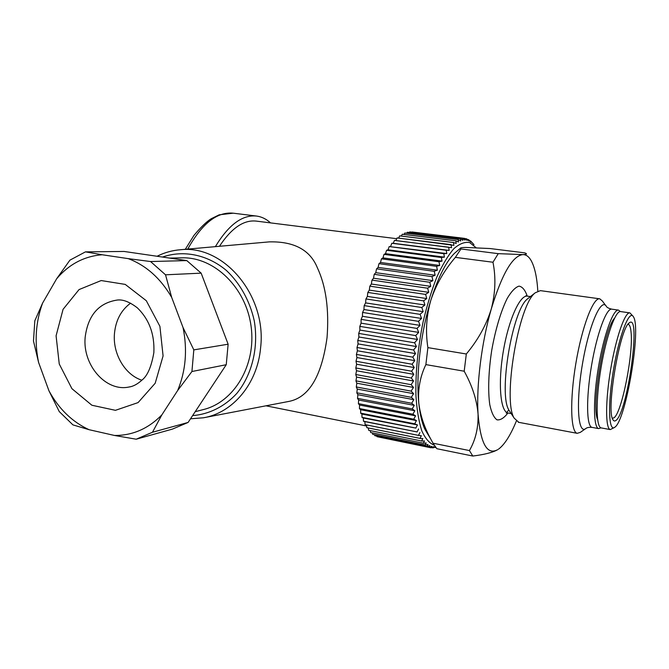 <?xml version="1.0" encoding="UTF-8"?>
<svg xmlns="http://www.w3.org/2000/svg" width="669" height="669" viewBox="0 0 669 669"><rect width="100%" height="100%" fill="white"/><g stroke="black" fill="none" stroke-linecap="round" stroke-linejoin="round"><path stroke-width="1" d="M433.027 443.213L436.84 448.707L472.807 456.041L469.412 450.563C475.534 440.051 478.419 427.892 478.059 414.069C476.888 400.07 472.272 385.779 464.194 371.211L425.877 364.605C420.115 376.547 417.749 389.325 418.777 402.939C420.266 415.173 424.246 427.19 430.711 438.989L433.027 443.213L469.412 450.563M428.319 434.992L424.89 429.247C421.947 422.875 419.906 414.103 418.777 402.939C415.834 374.799 420.709 332.618 430.861 300.164C437.978 277.727 445.797 262.148 454.335 253.442L457.897 250.382M498.43 449.2L499.45 448.439C505.187 443.647 510.815 434.549 516.326 421.144M524.797 252.874L490.068 248.542L465.708 247.438C462.036 247.488 460.247 247.773 460.339 248.299L460.966 248.952L498.238 253.651L522.824 254.596C526.018 254.454 527.105 254.078 526.077 253.476L524.797 252.874M537.817 291.032C536.948 277.083 534.682 266.864 531.019 260.366C528.727 256.461 525.993 254.538 522.824 254.596C512.462 255.876 501.942 274.022 491.255 309.061C495.428 292.989 496.005 277.384 492.969 262.24L455.363 257.364C444.199 270.393 436.029 284.659 430.861 300.164C426.379 315.776 425.384 331.598 427.884 347.621L466.318 353.993C477.984 340.036 486.296 325.059 491.255 309.061C481.588 342.377 476.244 385.503 478.059 414.069C480.518 443.597 487.057 455.472 497.686 449.677C492.693 452.487 484.398 454.602 472.807 456.041M460.966 248.952L455.363 257.364M492.969 262.24L498.238 253.651M427.884 347.621L425.877 364.605M464.194 371.211L466.318 353.993M510.33 412.263L508.9 410.08C498.296 393.865 512.421 309.714 527.573 298.834L528.895 297.797M585.5 428.737L580.307 432.375L577.171 433.32C570.632 432.099 569.654 400.037 575.875 363.292C582.013 326.531 593.319 297.153 599.792 298.826L602.401 301.05L605.713 305.557M599.792 298.826L540.401 290.639L535.233 292.796C518.492 304.688 502.444 400.338 514.185 418.158L518.809 422.348M600.971 427.851L598.613 428.595C593.328 427.625 592.993 399.368 598.462 367.072C603.864 334.751 613.339 308.702 618.549 310.123L620.322 311.553M614.51 318.235C604.099 328.529 591.112 406.744 597.634 419.706M612.378 418.284L613.975 417.807C621.769 412.924 633.476 353.801 631.068 332.234C630.624 327.308 629.663 324.657 628.199 324.289L628.015 324.264M615.94 420.441C614.711 421.411 613.699 421.127 612.879 419.58C605.98 410.415 619.778 328.404 629.136 323.01C641.638 311.328 627.664 412.714 615.94 420.441M614.476 427.466L610.27 429.582C605.37 428.678 605.32 400.882 610.705 369.071C616.024 337.243 625.08 311.537 629.914 312.891L632.832 316.019M614.978 427.106C626.067 419.672 641.395 328.328 633.468 316.88C629.496 308.911 619.36 334.592 613.523 369.556C607.594 404.502 608.648 432.759 614.895 427.173L614.978 427.106M601.406 427.951L601.105 427.892C595.979 426.947 595.711 399.209 601.071 367.507C606.382 335.788 615.622 310.199 620.681 311.587L629.788 312.875M406.635 233.247L407.354 232.268L460.439 238.758L462.906 240.347L462.563 238.373L465.014 240.163L464.738 238.407L467.054 240.388L466.719 238.841L469.011 241.016L468.718 239.719L470.876 242.053L470.533 240.94L473.995 244.645M407.296 232.277L460.439 238.758M403.959 234.426L404.862 233.029L458.19 239.577L460.724 240.957L460.381 238.774M404.795 233.055L458.19 239.577M401.275 236.04L402.32 234.225L455.882 240.832L458.491 241.994L458.131 239.602M402.253 234.259L455.882 240.832M398.582 238.072L399.736 235.848L453.54 242.521L456.208 243.457L455.823 240.865M399.669 235.889L453.54 242.521M395.881 240.539L397.127 237.896L453.883 245.356L453.482 242.571M397.06 237.947L451.157 244.645M391.858 243.257L446.256 250.273L391.858 243.257L393.238 243.299L394.493 240.363L451.533 247.672L451.09 244.703M394.426 240.43L448.74 247.204M393.238 243.299L449.158 250.415L448.682 247.279M446.315 250.189L449.158 250.415M389.224 246.56L443.831 253.685L389.224 246.56L446.775 253.576L446.256 250.273M390.646 246.359L391.791 243.332M443.89 253.593L446.775 253.576M386.607 250.265L441.406 257.515L386.607 250.265L388.062 249.821L444.392 257.147L443.831 253.685M388.062 249.821L389.157 246.644M441.465 257.414L444.392 257.147M384.023 254.362L439.006 261.738L384.023 254.362L385.503 253.668L442.025 261.111L441.406 257.515M385.503 253.668L386.54 250.365M439.065 261.629L442.025 261.111M381.481 258.828L436.631 266.346L381.481 258.828L382.986 257.891L439.684 265.468L439.006 261.738M382.986 257.891L383.964 254.471M436.69 266.229L439.684 265.468M378.997 263.661L434.298 271.321L378.997 263.661L380.51 262.482L437.367 270.184L436.631 266.346M380.51 262.482L381.422 258.953M434.357 271.188L437.367 270.184M376.58 268.838L432.023 276.64L376.58 268.838L378.102 267.408L435.109 275.252L434.298 271.321M378.102 267.408L378.938 263.787M432.082 276.498L435.109 275.252M374.247 274.323L429.807 282.285L374.247 274.323L375.769 272.668L432.902 280.646L432.023 276.64M375.769 272.668L376.522 268.971M429.866 282.134L432.902 280.646M372.006 280.11L427.675 288.222L372.006 280.11L373.511 278.22L430.769 286.349L429.807 282.285M373.511 278.22L374.188 274.466M427.734 288.063L430.769 286.349M369.865 286.156L425.635 294.427L369.865 286.156L371.362 284.041L428.72 292.328L427.675 288.222M371.362 284.041L371.947 280.261M425.685 294.268L428.72 292.328M367.841 292.445L423.686 300.883L367.841 292.445L369.313 290.12L426.755 298.558L425.635 294.427M369.313 290.12L369.806 286.315M423.736 300.716L426.755 298.558M365.943 298.943L421.855 307.539L365.943 298.943L367.39 296.417L424.899 305.014L423.686 300.883M367.39 296.417L367.791 292.612M421.896 307.372L424.899 305.014M364.187 305.616L420.14 314.38L364.187 305.616L365.6 302.898L423.151 311.654L421.855 307.539M365.6 302.898L365.901 299.11M420.182 314.204L423.151 311.654M362.581 312.44L418.551 321.363L362.581 312.44L363.944 309.538L421.529 318.461L420.14 314.38M363.944 309.538L364.145 305.792M418.593 321.179L421.529 318.461M361.126 319.364L417.105 328.454L361.126 319.364L362.439 316.303L420.032 325.385L418.551 321.363M362.439 316.303L362.539 312.615M417.138 328.27L420.032 325.385M359.838 326.372L415.8 335.612L359.838 326.372L361.093 323.16L418.677 332.401L417.105 328.454M361.093 323.16L361.093 319.548M415.834 335.428L418.677 332.401M358.718 333.413L414.655 342.812L358.718 333.413L359.905 330.068L417.473 339.467L415.8 335.612M359.905 330.068L359.805 326.547M414.68 342.628L417.473 339.467M357.773 340.462L413.659 350.012L357.773 340.462L358.893 337L416.411 346.55L414.655 342.812M358.893 337L358.693 333.597M413.685 349.828L416.411 346.55M357.003 347.479L412.832 357.171L357.003 347.479L358.057 343.916L415.516 353.617L413.659 350.012M358.057 343.916L357.748 340.638M412.848 356.987L415.516 353.617M356.426 354.419L412.171 364.254L356.426 354.419L357.397 350.782L414.772 360.633L412.832 357.171M357.397 350.782L356.987 347.654M412.179 364.07L414.772 360.633M356.025 361.268L411.678 371.228L356.025 361.268L356.912 357.564L414.203 367.557L412.171 364.254M356.912 357.564L356.41 354.595M411.686 371.052L414.203 367.557M355.824 367.975L411.351 378.06L355.824 367.975L356.619 364.237L413.793 374.347L411.678 371.228M356.619 364.237L356.025 361.436M411.36 377.885L413.793 374.347M355.799 374.506L411.201 384.708L355.799 374.506L356.51 370.751L413.551 380.987L411.351 378.06M356.51 370.751L355.816 368.142M411.201 384.541L413.551 380.987M355.967 380.845L411.218 391.156L355.967 380.845L356.577 377.082L413.475 387.443L411.201 384.708M356.577 377.082L355.799 374.673M411.218 390.989L413.475 387.443M356.309 386.958L411.41 397.353L356.309 386.958L356.828 383.203L413.576 393.673L411.218 391.156M356.828 383.203L355.967 381.004M411.402 397.202L413.576 393.673M356.836 392.803L411.761 403.29L356.836 392.803L357.263 389.082L413.835 399.652L411.41 397.353M357.263 389.082L356.318 387.108M411.753 403.139L413.835 399.652M357.539 398.364L412.28 408.926L357.539 398.364L357.865 394.702L414.253 405.355L411.761 403.29M357.865 394.702L356.853 392.946M412.271 408.792L414.253 405.355M358.408 403.624L412.965 414.253L358.408 403.624L358.643 400.029L414.83 410.758L412.28 408.926M358.643 400.029L357.555 398.507M412.94 414.119L414.83 410.758M359.445 408.55L413.793 419.229L359.445 408.55L359.579 405.038L415.566 415.834L412.965 414.253M359.579 405.038L358.433 403.758M413.768 419.112L415.566 415.834M360.641 413.133L414.772 423.853L360.641 413.133L360.675 409.721L416.444 420.575L413.793 419.229M360.675 409.721L359.479 408.675M414.747 423.736L416.444 420.575M361.988 417.347L415.901 428.093L361.988 417.347L361.929 414.044L417.473 424.949L414.772 423.853M361.929 414.044L360.675 413.25M415.867 427.993L417.473 424.949M363.476 421.186L417.155 431.948L363.476 421.186L363.317 418.008L415.901 428.093M363.317 418.008L362.021 417.448M417.122 431.856L418.635 428.946M365.09 424.631L418.535 435.402L365.09 424.631L364.848 421.595L417.155 431.948M364.848 421.595L363.51 421.278M418.501 435.318L419.923 432.559M366.52 424.991L366.829 427.675L419.998 438.371L421.328 435.762L418.535 435.402M366.829 427.675L419.998 438.371M368.335 428.035L368.686 430.309L421.612 441.005L422.85 438.563L420.04 438.446M368.686 430.309L421.612 441.005M370.283 430.685L370.651 432.525L423.326 443.213L424.481 440.955L421.654 441.063M370.651 432.525L423.326 443.213M372.357 432.918L372.7 434.332L425.124 444.994L426.203 442.92L423.368 443.263M372.7 434.332L425.124 444.994M374.548 434.741L374.841 435.72L427.014 446.357L428.009 444.467L425.175 445.036M374.841 435.72L427.014 446.357M376.856 436.155L377.048 436.69L428.98 447.285L429.899 445.596L427.065 446.382M377.048 436.69L428.98 447.285M379.281 437.158L431.003 447.795L431.856 446.307L429.03 447.302M431.58 447.586L433.086 447.887L433.872 446.608L431.003 447.795M435.285 446.825L433.086 447.887M434.206 447.369L435.519 447.143M435.67 447.335L435.218 447.569M469.772 240.848L470.533 240.94M467.489 239.544L468.668 239.694M465.005 238.632L466.719 238.841M411.92 232.176L464.738 238.407M412.096 231.984L464.679 238.398M409.286 232.503L409.788 231.917L462.622 238.365M409.729 231.926L462.563 238.373M476.111 247.714L469.705 242.579C464.821 241.66 459.553 243.692 453.883 248.659C448.113 255.366 442.46 264.765 436.924 276.882C431.622 290.338 427.006 305.373 423.076 321.99C417.791 348.189 415.416 372.85 415.951 395.948C416.887 409.98 418.844 421.629 421.821 430.895C425.283 438.529 429.389 443.271 434.122 445.111M130.597 303.166C121.114 310.148 115.729 320.3 114.458 333.614C112.635 353.767 124.919 374.841 141.878 380.218M89.077 429.699L72.929 424.882L59.248 411.577L48.962 390.83C58.855 408.951 72.227 421.905 89.077 429.699L114.483 435.46C132.429 435.603 148.209 428.762 161.823 414.922L152.473 432.249L136.2 439.207L114.483 435.46M183.055 327.584L193.818 349.879L191.928 371.512L177.661 390.512C185.781 370.902 187.579 349.92 183.055 327.584L171.682 297.396C160.61 278.346 146.135 265.426 128.256 258.635L150.558 261.537L165.527 274.808L171.682 297.396M38.601 362.473L33.475 341.031L34.821 320.769L42.599 303.082C35.666 321.981 34.336 341.775 38.601 362.473L48.962 390.83M56.681 278.722L69.91 260.157L85.44 251.87L102.106 254.747C84.143 256.252 68.999 264.247 56.681 278.722L42.599 303.082M128.256 258.635L102.106 254.747M161.823 414.922L177.661 390.512M152.473 432.249L188.098 422.44L172.393 429.113L136.2 439.207M188.098 422.44L226.247 364.714L191.928 371.512M193.818 349.879L228.129 344.209L201.16 273.153L165.527 274.808M226.247 364.714L228.129 344.209M150.558 261.537L186.802 260.592L124.058 251.452L85.44 251.87M201.16 273.153L186.802 260.592M181.5 257.841L182.227 257.824C214.456 256.988 246.125 287.779 251.109 326.505C256.428 365.182 233.983 402.512 202.799 409.712L195.197 411.703M270.544 222.886C266.337 219.039 261.696 216.764 256.62 216.062C242.379 214.557 228.631 224.751 215.368 246.652M269.473 241.869C294.268 241.358 310.257 250.055 317.441 267.951C325.987 286.273 329.19 309.479 327.049 337.561C321.672 376.563 308.777 397.879 288.372 401.517L204.455 417.598M219.449 246.284C231.474 228.079 243.75 219.683 256.294 221.105L396.717 238.699M530.442 296.576L527.54 296.166C520.047 294.452 508.549 319.774 503.264 351.576C497.878 383.37 500.395 411.569 507.93 412.974C504.058 418.033 500.395 420.316 496.992 419.839C493.864 417.607 491.447 412.514 489.758 404.561C487.852 390.805 488.529 371.245 491.715 350.397C495.378 329.616 501.022 310.826 507.253 298.349C511.417 291.333 515.347 287.252 519.035 286.123C522.43 286.742 525.165 290.078 527.239 296.124M511.191 413.576L508.381 413.057M618.415 310.098L611.834 309.17C606.457 307.74 596.848 333.697 591.463 365.935C586.011 398.147 586.504 426.362 591.948 427.366L592.266 427.424M598.613 428.595L591.948 427.366C589.188 427.19 587.24 427.508 586.086 428.327C578.066 435.486 575.666 403.967 582.381 364.413C588.971 324.833 601.423 296.593 606.549 306.695C607.368 307.673 609.074 308.493 611.683 309.153M130.02 386.807L129.033 387.008C133.256 386.456 137.663 384.056 142.28 379.825C147.606 375.543 151.462 366.461 153.853 352.596C154.715 334.375 149.237 319.481 137.438 307.924C129.627 301.87 122.837 299.252 117.058 300.072C98.602 303.024 87.974 315.425 85.164 337.26C82.396 364.973 105.878 392.109 129.033 387.008L130.229 386.766M163.085 355.933L155.2 383.228L138.082 402.596L115.436 410.323L91.879 405.238L71.934 388.689L59.248 363.995L56.087 335.805L63.07 309.329L79.051 289.577L101.186 280.554L125.228 284.4L146.302 300.716L159.908 326.338L163.085 355.933M192.605 415.616C209.121 414.287 224.625 406.61 236.767 393.472C252.054 374.791 258.761 347.487 254.262 320.827C249.905 301.058 240.096 283.388 226.44 270.51C207.457 254.571 183.465 249.788 162.483 257.055M185.296 249.311L193.926 235.438C200.759 227.268 206.504 221.707 211.17 218.755L219.198 214.816L233.23 213.185C217.049 211.613 201.896 223.58 187.763 249.094M157.056 256.26C164.499 252.531 172.368 250.348 180.663 249.721C223.998 244.729 266.948 295.823 260.601 347.838C257.481 383.722 232.812 412.915 203.435 417.791L190.514 418.786M424.89 429.247L430.711 438.989M454.335 253.442L460.331 248.299M577.171 433.32L518.299 422.256M527.314 296.141L525.901 295.74M507.93 412.974L506.207 413.082L508.833 409.946M508.9 410.08L514.185 418.158M527.573 298.834L535.233 292.796M601.105 427.892L610.27 429.582M169.642 258.092L182.227 257.824M233.23 213.185L256.62 216.062M180.663 249.721L269.473 241.86M366.637 426.002L265.978 405.807"/></g></svg>
